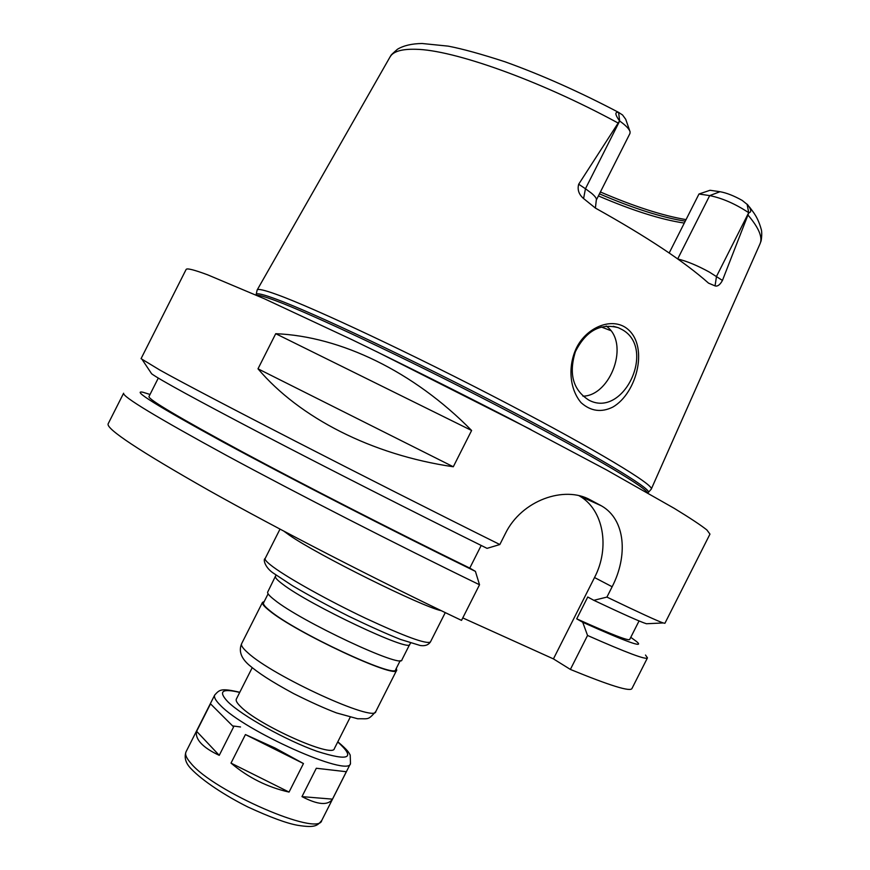 <?xml version="1.0" encoding="UTF-8"?>
<svg xmlns="http://www.w3.org/2000/svg" width="870" height="870" viewBox="0 0 870 870"><rect width="100%" height="100%" fill="white"/><g stroke="black" fill="none" stroke-linecap="round" stroke-linejoin="round"><path stroke-width="1.3" d="M245.427 734.563L275.148 748.069L303.456 763.555L289.047 792.081L231.007 763.11L245.427 734.563L303.456 763.555M316.31 768.254L346.325 771.723L332.471 799.149C327.957 805.696 317.789 804.848 301.977 796.626L316.31 768.254M289.047 792.081C267.525 787.263 248.178 777.606 231.007 763.11M332.471 799.149L301.977 796.626M210.529 703.841L233.606 726.918L219.251 755.334C211.018 751.517 204.939 747.515 201.003 743.317C197.153 739.119 195.707 735.128 196.642 731.322L210.529 703.841M219.251 755.334L196.642 731.322M275.54 576.538C275.007 577.658 277.291 580.138 282.369 583.955C308.752 604.661 411.064 652.946 409.748 644.322L401.918 659.83C402.886 669.139 300.422 621.158 274.365 599.8C269.341 595.874 267.123 593.286 267.71 592.035L276.04 575.026M400.243 660.569L395.665 669.628C396.372 679.242 295.463 632.218 269.983 610.773C265.056 606.825 262.903 604.193 263.534 602.888L268.112 593.829M396.339 668.29L396.698 670.161C397.438 679.938 294.876 632.142 269.026 610.37C264.034 606.368 261.859 603.704 262.49 602.377L264.208 601.551M350.197 717.261L334.363 748.613C333.199 758.477 258.586 725.221 240.609 706.581C237.031 703.101 235.607 700.611 236.335 699.099L252.18 667.747M232.584 725.906L240.522 726.972M645.496 655.045L647.465 657.85L631.99 688.464C630.609 692.052 610.066 685.712 570.383 669.432L553.429 658.894L462.775 617.918M479.522 584.76L461.524 620.386C377.787 580.605 277.824 529.123 208.909 490.441C139.581 451.073 105.988 428.877 108.13 423.842L123.605 393.229C122.311 396.557 156.633 417.306 226.57 455.467C296.039 493.072 396.144 544.283 479.522 584.76L475.422 571.383L469.767 568.099L481.197 545.457M575.853 349.218C585.129 328.577 609.631 317.289 625.356 327.37C649.781 343.541 637.536 393.044 612.708 407.138C601.268 412.728 590.73 411.249 581.106 402.69C569.752 389.325 567.838 367.271 575.853 349.218M622.322 329.708L618.287 327.685C600.18 322.955 585.88 330.948 575.407 351.643C568.523 373.872 573.025 390.043 588.903 400.146C623.399 418.666 656.589 348.772 622.322 329.708M582.922 396.176C610.544 395.894 630.402 343.008 606.183 326M601.116 326.924L610.881 330.654M698.98 194.01L710.029 190.28L720.034 191.715C726.537 192.868 733.943 195.772 742.251 200.448L747.754 204.863C751.299 209.54 751.658 212.182 748.82 212.769L748.7 212.682C735.335 203.863 722.328 198.175 709.692 195.598L698.98 194.01L669.182 252.996M598.408 195.924C632.664 210.627 661.298 219.675 684.298 223.068M599.452 193.847C633.425 208.43 662.026 217.533 685.266 221.154M600.398 191.976C633.893 206.397 662.44 215.608 686.038 219.621M618.592 112.426L619.679 121.006L585.456 188.746L591.557 193.27C595.319 196.468 596.896 198.741 596.298 200.1L629.967 133.447L630.097 131.859C629.38 129.119 625.911 125.498 619.679 121.006L619.538 120.908C615.014 114.557 614.688 111.719 618.592 112.426L622.529 114.949L625.715 119.288L629.739 130.826M578.691 184.222C577.212 189.671 578.844 194.445 583.585 198.556L585.456 188.746L578.691 184.222L619.538 120.908M748.82 212.769L722.448 280.434L709.398 272.103C697.37 265.513 686.832 261.13 677.784 258.988M583.585 198.556L595.461 208.115C646.878 236.792 684.57 261.805 708.55 283.152L715.053 285.893C717.576 286.665 720.034 284.838 722.448 280.434M651.064 489.375L651.271 489.125C654.675 485.34 596.472 450.073 505.307 402.538C414.283 355.036 314.092 307.969 277.073 294.625C264.491 290.058 257.846 288.525 257.139 290.036L257.074 290.352M275.725 333.699C340.453 336.266 413.728 371.49 471.616 430.487L453.292 466.766C371.631 454.847 299.345 417.643 257.998 368.804L275.725 333.699L471.616 430.487M453.292 466.766L257.998 368.804M647.465 657.85C646.671 660.243 626.704 652.783 587.544 635.459L570.383 669.432M630.783 637.318L636.699 641.647C644.822 648.498 626.835 642.049 582.726 622.268L587.544 635.459M639.058 620.93L629.728 639.406C629.075 641.288 611.414 634.437 576.723 618.842L582.726 622.268M648.302 623.659L646.464 623.746C640.972 622.104 623.42 614.285 593.818 600.311L587.75 597.005L576.723 618.842M150.619 372.251L151.641 373.796C159.83 379.777 196.663 399.906 262.142 434.173C326.663 467.832 413.587 511.973 487.048 548.361L499.837 544.533C366.846 478.467 202.34 393.849 159.689 369.957L141.06 358.657L186.104 269.493C186.735 267.949 193.945 269.733 207.723 274.855L264.436 298.78L352.143 339.768C403.919 364.824 456.88 391.315 511.016 419.231L606.542 469.941L674.304 508.385C689.856 517.889 700.709 525.067 706.864 529.939L709.963 534.115L664.919 623.279L663.179 622.942C657.818 621.158 639.069 612.545 606.923 597.092L593.818 600.311M499.837 544.533L505.318 533.68C521.554 500.109 564.565 485.351 590.328 499.902L601.485 505.872C625.758 519.705 627.966 556.147 612.143 586.75L606.923 597.092M579.061 495.715L579.17 495.78C603.552 509.407 610.261 547.545 594.525 577.539L553.429 658.894M469.767 568.099C393.719 530.874 304.163 485.068 241.871 451.595C179.068 417.622 148.107 399.286 148.966 396.557L158.296 378.08M475.422 571.383C390.064 529.667 288.024 477.315 222.6 441.797C157.394 406.105 130.87 389.597 143.028 392.272L150.021 394.458M396.698 670.161L375.818 711.497C375.622 723.111 272.658 676.11 247.689 652.63C242.839 648.335 240.816 645.366 241.61 643.713L262.49 602.377M337.723 741.958C356.026 758.357 349.131 761.489 317.039 751.321C285.947 740.305 241.871 715.716 227.809 701.731C217.946 691.269 221.915 688.17 239.707 692.433M337.81 741.784C348.315 750.647 348.826 752.615 350.208 755.073L350.49 763.577C349.131 777.66 244.416 731.094 220.273 705.178C215.564 700.47 213.715 697.077 214.727 695C219.718 689.605 220.795 687.931 239.794 692.27M350.49 763.577L321.769 820.421C319.116 837.07 213.857 791.591 190.911 763.294C186.408 758.194 184.777 754.377 186.017 751.843L214.727 695M441.286 610.696C422.004 606.738 317.017 554.614 289.471 535.235L283.903 531.2M445.266 612.611L430.422 641.984C426.42 644.431 404.724 636.481 365.313 618.135C328.621 600.702 289.036 578.659 273.376 567.11C267.297 562.629 264.556 559.758 265.165 558.496L279.999 529.123M720.034 191.715L709.692 195.598L677.697 258.934M747.102 204.189L748.7 212.682L716.488 276.442L715.053 285.893M617.689 122.8C539.008 80.062 452.998 49.71 415.512 49.275C401.494 48.937 392.99 51.526 389.978 57.05L257.139 290.036M749.483 206.995C753.279 212.226 757.803 216.804 761.38 229.865C762.392 234.378 760.956 242.273 760.989 241.153L759.967 243.948C762.914 237.662 759.021 228.147 748.287 215.412M585.26 497.618L590.328 499.902M579.79 495.9L599.919 504.991M594.525 577.539L612.143 586.75M648.183 492.583L648.357 492.387C651.815 488.918 593.905 454.096 503.186 406.855C412.587 359.647 312.852 312.602 276.04 299.095C263.447 294.441 256.857 292.853 256.248 294.321L256.193 294.571M647.334 492.659C644.561 486.254 583.117 450.16 494.334 404.213C405.67 358.299 311.21 313.842 275.485 300.618C265.143 296.768 258.858 294.995 256.639 295.3M531.037 429.649L376.362 351.513M409.748 644.322L410.673 643.028M375.818 711.497C367.738 720.545 368.673 718.522 357.7 718.772L336.516 712.921C324.608 708.397 310.285 701.938 293.571 693.564C270.494 681.047 258.194 672.88 248.766 664.8C240.979 657.894 238.597 650.858 241.61 643.713M321.769 820.421C317.561 825.423 315.625 828.186 297.605 825.282C286.785 823.368 270.2 817.267 247.874 806.979C225.341 795.745 202.416 780.738 191.117 768.797C185.723 763.327 184.016 757.683 186.017 751.843M430.422 641.984C428.301 645.051 424.908 646.225 420.243 645.496L400.657 639.483C386.954 634.056 369.619 626.291 348.631 616.188C327.805 605.672 309.111 595.537 292.548 585.771L274.246 573.711C265.046 568.067 262.794 559.149 265.165 558.496M613.252 326.272L618.287 327.685M619.201 112.698C579.757 91.948 541.684 74.972 504.991 61.781C481.284 54.06 462.34 48.84 448.17 46.132L422.102 43.5C411.891 43.641 403.691 45.544 397.514 49.209C387.976 57.561 392.076 54.582 389.978 57.05M596.298 200.1L595.395 208.082M759.967 243.948L651.271 489.125M646.464 623.746L663.179 622.942M579.17 495.78L601.464 505.861M647.889 492.975L651.26 489.147M256.052 295.039L257.128 290.069M151.641 373.796L142.375 359.865"/></g></svg>
